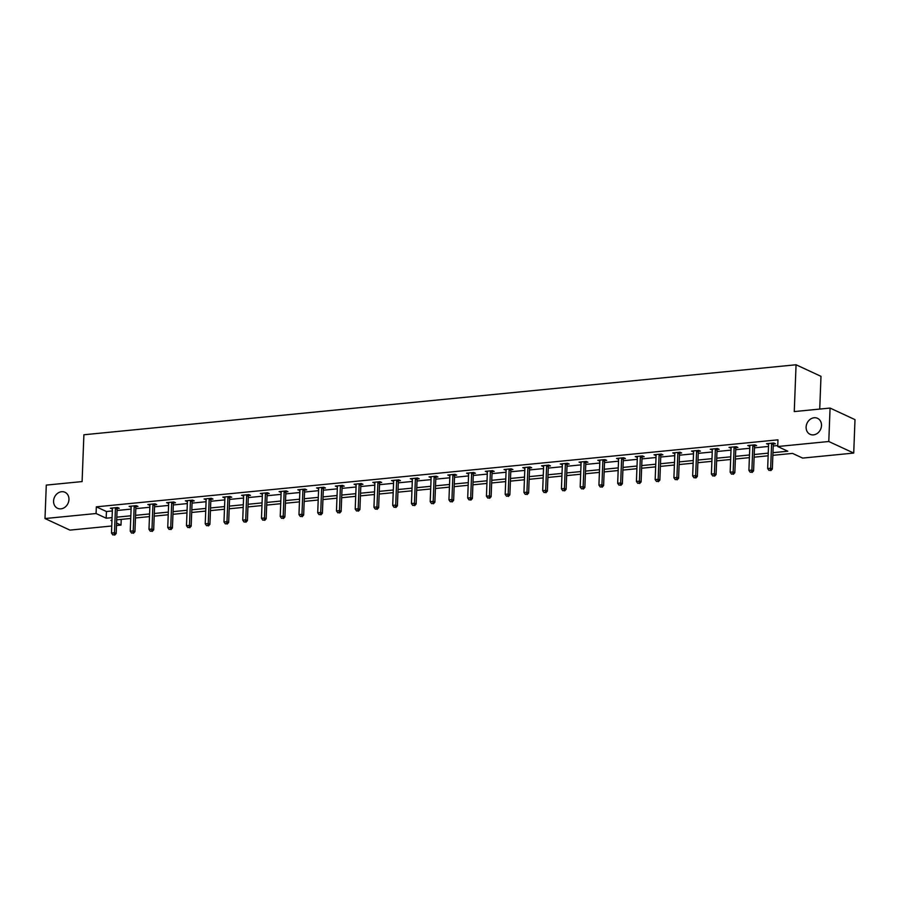 <?xml version="1.0" encoding="UTF-8"?>
<svg xmlns="http://www.w3.org/2000/svg" width="900" height="900" viewBox="0 0 900 900"><rect width="100%" height="100%" fill="white"/><g stroke="black" fill="none" stroke-linecap="round" stroke-linejoin="round"><path stroke-width="1.35" d="M68.951 499.534A8.82 7.436 114.9 0 1 57.555 508.286A8.82 7.436 114.9 0 1 53.572 501.041A8.82 7.436 114.9 0 1 64.98 492.277A8.82 7.436 114.9 0 1 68.951 499.534M821.498 425.565A8.82 7.436 114.9 0 1 810.09 434.317A8.82 7.436 114.9 0 1 806.119 427.072A8.82 7.436 114.9 0 1 817.515 418.309A8.82 7.436 114.9 0 1 821.498 425.565M819.731 409.084L820.991 376.335L796.061 364.77L83.891 434.767L82.103 481.579L46.282 485.1L45 518.546L96.075 513.517L106.177 518.209L112.084 517.635M796.061 364.77L794.261 411.581L830.07 408.06L855 419.636L853.717 453.071L802.643 458.089L792.529 453.397L772.864 455.332M121.219 519.39L121.005 525.094L116.483 525.533M111.758 525.994L69.93 530.111L45 518.546M772.965 452.678L787.815 451.215L777.712 446.524L777.971 439.83L96.334 506.835L106.436 511.526L112.343 510.941M117.067 510.48L131.085 509.096M135.81 508.635L149.839 507.262M154.564 506.79L168.581 505.418M173.306 504.956L187.324 503.572M192.06 503.111L206.078 501.728M210.803 501.266L224.82 499.882M229.545 499.421L243.574 498.049M248.299 497.576L262.316 496.204M267.041 495.743L281.07 494.359M285.795 493.897L299.812 492.514M304.537 492.053L318.566 490.669M323.291 490.207L337.309 488.835M342.034 488.363L356.051 486.99M360.776 486.529L374.805 485.145M379.53 484.684L393.548 483.3M398.272 482.839L412.301 481.455M417.026 480.994L431.044 479.621M435.769 479.149L449.798 477.776M454.522 477.315L468.54 475.931M473.265 475.47L487.282 474.086M492.007 473.625L506.036 472.241M510.761 471.78L524.779 470.407M529.504 469.935L543.533 468.562M548.257 468.101L562.275 466.718M567 466.256L581.029 464.873M585.754 464.411L599.771 463.039M604.496 462.566L618.514 461.194M623.25 460.721L637.268 459.349M641.992 458.887L656.01 457.504M660.735 457.043L674.764 455.659M679.489 455.197L693.506 453.825M698.231 453.353L712.26 451.98M716.985 451.507L731.002 450.135M735.727 449.674L749.756 448.29M754.481 447.829L768.499 446.445M773.224 445.984L777.746 445.545M773.46 443.97L775.406 443.779L773.719 443.002L766.508 443.711L768.577 444.454M754.706 445.815L756.653 445.624L754.976 444.836L747.765 445.545L749.824 446.299M735.964 447.66L737.91 447.469L736.222 446.681L729.011 447.39L731.081 448.132M717.221 449.505L719.156 449.314L717.48 448.526L710.269 449.235L712.327 449.978M698.467 451.339L700.414 451.147L698.726 450.371L691.515 451.08L693.585 451.822M679.725 453.184L681.671 452.993L679.984 452.216L672.773 452.925L674.842 453.668M660.971 455.029L662.918 454.838L661.23 454.05L654.019 454.759L656.089 455.512M642.229 456.874L644.175 456.683L642.488 455.895L635.276 456.604L637.346 457.346M623.475 458.719L625.421 458.527L623.745 457.74L616.534 458.449L618.592 459.191M604.732 460.553L606.679 460.361L604.991 459.585L597.78 460.294L599.85 461.036M585.979 462.397L587.925 462.206L586.249 461.43L579.038 462.139L581.096 462.881M567.236 464.243L569.183 464.051L567.495 463.264L560.284 463.973L562.354 464.726M548.494 466.088L550.44 465.896L548.752 465.109L541.541 465.817L543.611 466.56M529.74 467.933L531.686 467.741L529.999 466.954L522.788 467.662L524.858 468.405M510.998 469.766L512.944 469.575L511.256 468.799L504.045 469.507L506.115 470.25M492.244 471.611L494.19 471.42L492.514 470.644L485.303 471.353L487.361 472.095M473.501 473.456L475.447 473.265L473.76 472.478L466.549 473.186L468.619 473.94M454.748 475.301L456.694 475.11L455.017 474.322L447.806 475.031L449.865 475.774M436.005 477.146L437.951 476.955L436.264 476.168L429.053 476.876L431.123 477.619M417.262 478.98L419.197 478.789L417.521 478.012L410.31 478.721L412.38 479.464M398.509 480.825L400.455 480.634L398.767 479.858L391.556 480.566L393.626 481.309M379.766 482.67L381.713 482.479L380.025 481.691L372.814 482.4L374.884 483.154M361.012 484.515L362.959 484.324L361.271 483.536L354.071 484.245L356.13 484.988M342.27 486.349L344.216 486.157L342.529 485.381L335.317 486.09L337.387 486.832M323.516 488.194L325.463 488.002L323.786 487.226L316.575 487.935L318.634 488.678M304.774 490.039L306.72 489.848L305.032 489.071L297.821 489.78L299.891 490.522M286.031 491.884L287.966 491.692L286.29 490.905L279.079 491.614L281.137 492.368M267.278 493.729L269.224 493.537L267.536 492.75L260.325 493.459L262.395 494.201M248.535 495.562L250.481 495.371L248.794 494.595L241.583 495.304L243.653 496.046M229.781 497.407L231.727 497.216L230.04 496.44L222.829 497.149L224.899 497.891M211.039 499.252L212.985 499.061L211.297 498.285L204.086 498.994L206.156 499.736M192.285 501.098L194.231 500.906L192.555 500.119L185.344 500.827L187.403 501.581M173.542 502.942L175.489 502.751L173.801 501.964L166.59 502.673L168.66 503.415M154.8 504.776L156.735 504.585L155.059 503.809L147.847 504.517L149.906 505.26M136.046 506.621L137.993 506.43L136.305 505.654L129.094 506.363L131.164 507.105M117.304 508.466L119.25 508.275L117.562 507.499L110.351 508.207L112.421 508.95M830.07 408.06L828.788 441.506L853.717 453.071M96.334 506.835L96.075 513.517M777.712 446.524L828.788 441.506M116.809 517.163L130.826 515.79M135.551 515.329L149.58 513.945M154.305 513.484L168.322 512.1M173.047 511.639L187.076 510.255M191.801 509.794L205.819 508.421M210.544 507.949L224.572 506.576M229.297 506.115L243.315 504.731M248.04 504.27L262.058 502.886M266.782 502.425L280.811 501.053M285.536 500.58L299.554 499.207M304.279 498.735L318.308 497.363M323.032 496.901L337.05 495.517M341.775 495.056L355.804 493.673M360.529 493.211L374.546 491.839M379.271 491.366L393.289 489.994M398.014 489.521L412.043 488.149M416.767 487.688L430.785 486.304M435.51 485.843L449.539 484.459M454.264 483.998L468.281 482.625M473.006 482.152L487.035 480.78M491.76 480.308L505.777 478.935M510.502 478.474L524.52 477.09M529.256 476.629L543.274 475.245M547.999 474.784L562.016 473.411M566.741 472.939L580.77 471.566M585.495 471.094L599.512 469.721M604.238 469.26L618.266 467.876M622.991 467.415L637.009 466.031M641.734 465.57L655.762 464.197M660.488 463.725L674.505 462.353M679.23 461.891L693.248 460.507M697.972 460.046L712.001 458.662M716.726 458.201L730.744 456.817M735.469 456.356L749.498 454.984M754.222 454.511L768.24 453.139M111.983 520.29L110.903 520.403L111.96 520.898M116.584 523.035L121.005 525.094M768.139 455.794L754.121 457.178M749.396 457.639L735.367 459.022M730.643 459.484L716.625 460.868M711.9 461.329L697.871 462.701M693.146 463.174L679.129 464.546M674.404 465.007L660.375 466.391M655.65 466.853L641.633 468.236M636.908 468.697L622.89 470.081M618.165 470.543L604.136 471.915M599.411 472.387L585.394 473.76M580.669 474.221L566.64 475.605M561.915 476.066L547.898 477.45M543.173 477.911L529.144 479.295M524.419 479.756L510.401 481.129M505.676 481.601L491.659 482.974M486.934 483.435L472.905 484.819M468.18 485.28L454.162 486.664M449.438 487.125L435.409 488.509M430.684 488.97L416.666 490.343M411.941 490.815L397.912 492.188M393.188 492.649L379.17 494.032M374.445 494.494L360.428 495.877M355.691 496.339L341.674 497.723M336.949 498.184L322.931 499.556M318.206 500.029L304.178 501.401M299.452 501.863L285.435 503.246M280.71 503.707L266.681 505.091M261.956 505.553L247.939 506.925M243.214 507.397L229.185 508.77M224.46 509.243L210.442 510.615M205.718 511.076L191.7 512.46M186.975 512.921L172.946 514.305M168.221 514.766L154.204 516.139M149.479 516.611L135.45 517.984M130.725 518.456L116.707 519.829M106.436 511.526L106.177 518.209M768.229 443.543L768.195 444.488M749.486 445.376L749.441 446.332M730.732 447.221L730.699 448.178M711.99 449.066L711.956 450.022M693.236 450.911L693.202 451.856M674.494 452.756L674.46 453.701M655.74 454.59L655.706 455.546M636.998 456.435L636.964 457.391M618.255 458.28L618.21 459.236M599.501 460.125L599.467 461.07M580.759 461.97L580.714 462.915M562.005 463.804L561.971 464.76M543.262 465.649L543.229 466.605M524.509 467.494L524.475 468.45M505.766 469.339L505.733 470.284M487.024 471.184L486.979 472.129M468.27 473.017L468.236 473.974M449.527 474.863L449.483 475.819M430.774 476.707L430.74 477.664M412.031 478.553L411.998 479.498M393.277 480.397L393.244 481.343M374.535 482.231L374.501 483.188M355.793 484.076L355.748 485.032M337.039 485.921L337.005 486.866M318.296 487.766L318.251 488.711M299.543 489.611L299.509 490.556M280.8 491.445L280.766 492.401M262.046 493.29L262.012 494.246M243.304 495.135L243.27 496.08M224.55 496.98L224.516 497.925M205.808 498.825L205.774 499.77M187.065 500.659L187.02 501.615M168.311 502.504L168.278 503.46M149.569 504.349L149.524 505.294M130.815 506.194L130.781 507.139M112.073 508.039L112.039 508.984M771.773 443.194L771.694 443.396A1.384 1.159 -65.1 0 0 771.592 443.902L770.659 468.248L767.655 468.54L768.589 444.195A1.384 1.159 -65.1 0 0 768.521 443.711L768.454 443.52M773.82 443.048L773.381 444.173A1.384 1.159 -65.1 0 0 773.269 444.679L772.335 469.024L770.659 468.248L770.186 470.306L768.994 470.43L770.186 470.306M770.861 470.621L772.335 469.024M767.655 468.54L768.994 470.43M753.03 445.027L752.951 445.241A1.384 1.159 -65.1 0 0 752.839 445.748L751.905 470.093L748.901 470.385L749.835 446.04A1.384 1.159 -65.1 0 0 749.768 445.545L749.711 445.354M755.066 444.892L754.627 446.017A1.384 1.159 -65.1 0 0 754.526 446.524L753.592 470.869L751.905 470.093L751.444 472.151L750.24 472.264L751.444 472.151M752.119 472.466L753.592 470.869M748.901 470.385L750.24 472.264M734.276 446.873L734.197 447.075A1.384 1.159 -65.1 0 0 734.096 447.581L733.163 471.926L730.159 472.23L731.092 447.885A1.384 1.159 -65.1 0 0 731.025 447.39L730.957 447.199M736.324 446.726L735.885 447.863A1.384 1.159 -65.1 0 0 735.784 448.369L734.839 472.714L733.163 471.926L732.701 473.996L731.498 474.109L732.701 473.996M733.365 474.3L734.839 472.714M730.159 472.23L731.498 474.109M715.534 448.718L715.455 448.92A1.384 1.159 -65.1 0 0 715.342 449.426L714.409 473.771L711.405 474.064L712.339 449.73A1.384 1.159 -65.1 0 0 712.271 449.235L712.215 449.044M717.57 448.571L717.143 449.707A1.384 1.159 -65.1 0 0 717.03 450.214L716.096 474.559L714.409 473.771L713.947 475.83L712.744 475.954L713.947 475.83M714.623 476.145L716.096 474.559M711.405 474.064L712.744 475.954M696.78 450.562L696.701 450.765A1.384 1.159 -65.1 0 0 696.6 451.271L695.666 475.616L692.663 475.909L693.596 451.564A1.384 1.159 -65.1 0 0 693.529 451.08L693.461 450.889M698.827 450.416L698.389 451.541A1.384 1.159 -65.1 0 0 698.288 452.059L697.354 476.392L695.666 475.616L695.205 477.675L694.001 477.799L695.205 477.675M695.88 477.99L697.354 476.392M692.663 475.909L694.001 477.799M678.038 452.407L677.959 452.61A1.384 1.159 -65.1 0 0 677.857 453.116L676.913 477.461L673.909 477.754L674.842 453.409A1.384 1.159 -65.1 0 0 674.775 452.925L674.719 452.734M680.085 452.261L679.646 453.386A1.384 1.159 -65.1 0 0 679.534 453.892L678.6 478.238L676.913 477.461L676.451 479.52L675.248 479.644L676.451 479.52M677.126 479.835L678.6 478.238M673.909 477.754L675.248 479.644M659.295 454.241L659.216 454.455A1.384 1.159 -65.1 0 0 659.104 454.961L658.17 479.306L655.166 479.599L656.1 455.254A1.384 1.159 -65.1 0 0 656.033 454.759L655.965 454.567M661.331 454.095L660.893 455.231A1.384 1.159 -65.1 0 0 660.791 455.738L659.857 480.082L658.17 479.306L657.709 481.365L656.505 481.478L657.709 481.365M658.384 481.68L659.857 480.082M655.166 479.599L656.505 481.478M640.541 456.086L640.462 456.289A1.384 1.159 -65.1 0 0 640.361 456.795L639.428 481.14L636.413 481.444L637.357 457.099A1.384 1.159 -65.1 0 0 637.29 456.604L637.222 456.412M642.589 455.94L642.15 457.076A1.384 1.159 -65.1 0 0 642.038 457.582L641.104 481.928L639.428 481.14L638.955 483.21L637.762 483.322L638.955 483.21M639.63 483.514L641.104 481.928M636.413 481.444L637.762 483.322M621.799 457.931L621.72 458.134A1.384 1.159 -65.1 0 0 621.607 458.64L620.674 482.985L617.67 483.277L618.604 458.944A1.384 1.159 -65.1 0 0 618.536 458.449L618.48 458.257M623.835 457.785L623.396 458.921A1.384 1.159 -65.1 0 0 623.295 459.428L622.361 483.772L620.674 482.985L620.212 485.044L619.009 485.168L620.212 485.044M620.887 485.359L622.361 483.772M617.67 483.277L619.009 485.168M603.045 459.776L602.966 459.979A1.384 1.159 -65.1 0 0 602.865 460.485L601.931 484.83L598.928 485.123L599.861 460.777A1.384 1.159 -65.1 0 0 599.794 460.294L599.726 460.103M605.092 459.63L604.654 460.755A1.384 1.159 -65.1 0 0 604.553 461.272L603.607 485.606L601.931 484.83L601.47 486.889L600.266 487.012L601.47 486.889M602.134 487.204L603.607 485.606M598.928 485.123L600.266 487.012M584.303 461.621L584.224 461.824A1.384 1.159 -65.1 0 0 584.111 462.33L583.178 486.675L580.174 486.968L581.107 462.623A1.384 1.159 -65.1 0 0 581.04 462.127L580.984 461.947M586.339 461.475L585.911 462.6A1.384 1.159 -65.1 0 0 585.799 463.106L584.865 487.451L583.178 486.675L582.716 488.734L581.512 488.858L582.716 488.734M583.391 489.049L584.865 487.451M580.174 486.968L581.512 488.858M565.549 463.455L565.47 463.669A1.384 1.159 -65.1 0 0 565.369 464.175L564.435 488.52L561.431 488.812L562.365 464.468A1.384 1.159 -65.1 0 0 562.298 463.973L562.23 463.781M567.596 463.309L567.158 464.445A1.384 1.159 -65.1 0 0 567.056 464.951L566.123 489.296L564.435 488.52L563.974 490.579L562.77 490.691L563.974 490.579M564.649 490.894L566.123 489.296M561.431 488.812L562.77 490.691M546.806 465.3L546.727 465.502A1.384 1.159 -65.1 0 0 546.615 466.009L545.681 490.354L542.678 490.657L543.611 466.312A1.384 1.159 -65.1 0 0 543.544 465.817L543.488 465.626M548.842 465.154L548.415 466.29A1.384 1.159 -65.1 0 0 548.303 466.796L547.369 491.141L545.681 490.354L545.22 492.424L544.016 492.536L545.22 492.424M545.895 492.728L547.369 491.141M542.678 490.657L544.016 492.536M528.053 467.145L527.974 467.348A1.384 1.159 -65.1 0 0 527.873 467.854L526.939 492.199L523.935 492.491L524.869 468.146A1.384 1.159 -65.1 0 0 524.801 467.662L524.734 467.471M530.1 466.999L529.661 468.135A1.384 1.159 -65.1 0 0 529.56 468.641L528.626 492.986L526.939 492.199L526.477 494.257L525.274 494.381L526.477 494.257M527.153 494.572L528.626 492.986M523.935 492.491L525.274 494.381M509.31 468.99L509.231 469.192A1.384 1.159 -65.1 0 0 509.13 469.699L508.185 494.044L505.181 494.336L506.126 469.991A1.384 1.159 -65.1 0 0 506.059 469.507L505.991 469.316M511.358 468.844L510.919 469.969A1.384 1.159 -65.1 0 0 510.806 470.486L509.873 494.82L508.185 494.044L507.724 496.103L506.531 496.226L507.724 496.103M508.399 496.418L509.873 494.82M505.181 494.336L506.531 496.226M490.567 470.835L490.489 471.037A1.384 1.159 -65.1 0 0 490.376 471.544L489.442 495.889L486.439 496.181L487.373 471.836A1.384 1.159 -65.1 0 0 487.305 471.341L487.238 471.161M492.604 470.689L492.165 471.814A1.384 1.159 -65.1 0 0 492.064 472.32L491.13 496.665L489.442 495.889L488.981 497.947L487.777 498.071L488.981 497.947M489.656 498.262L491.13 496.665M486.439 496.181L487.777 498.071M471.814 472.669L471.735 472.871A1.384 1.159 -65.1 0 0 471.634 473.389L470.7 497.734L467.696 498.026L468.63 473.681A1.384 1.159 -65.1 0 0 468.562 473.186L468.495 472.995M473.861 472.522L473.423 473.659A1.384 1.159 -65.1 0 0 473.31 474.165L472.376 498.51L470.7 497.734L470.228 499.793L469.035 499.905L470.228 499.793M470.902 500.108L472.376 498.51M467.696 498.026L469.035 499.905M453.071 474.514L452.993 474.716A1.384 1.159 -65.1 0 0 452.88 475.223L451.946 499.567L448.942 499.871L449.876 475.526A1.384 1.159 -65.1 0 0 449.809 475.031L449.752 474.84M455.108 474.368L454.669 475.504A1.384 1.159 -65.1 0 0 454.567 476.01L453.634 500.355L451.946 499.567L451.485 501.637L450.281 501.75L451.485 501.637M452.16 501.941L453.634 500.355M448.942 499.871L450.281 501.75M434.317 476.359L434.239 476.561A1.384 1.159 -65.1 0 0 434.137 477.067L433.204 501.412L430.2 501.705L431.134 477.36A1.384 1.159 -65.1 0 0 431.066 476.876L430.999 476.685M436.365 476.213L435.926 477.349A1.384 1.159 -65.1 0 0 435.825 477.855L434.88 502.2L433.204 501.412L432.743 503.471L431.539 503.595L432.743 503.471M433.418 503.786L434.88 502.2M430.2 501.705L431.539 503.595M415.575 478.204L415.496 478.406A1.384 1.159 -65.1 0 0 415.384 478.912L414.45 503.257L411.446 503.55L412.38 479.205A1.384 1.159 -65.1 0 0 412.312 478.721L412.256 478.53M417.611 478.058L417.184 479.183A1.384 1.159 -65.1 0 0 417.071 479.7L416.137 504.034L414.45 503.257L413.989 505.316L412.785 505.44L413.989 505.316M414.664 505.631L416.137 504.034M411.446 503.55L412.785 505.44M396.821 480.049L396.743 480.251A1.384 1.159 -65.1 0 0 396.641 480.757L395.707 505.103L392.704 505.395L393.637 481.05A1.384 1.159 -65.1 0 0 393.57 480.555L393.502 480.375M398.869 479.902L398.43 481.027A1.384 1.159 -65.1 0 0 398.329 481.534L397.395 505.879L395.707 505.103L395.246 507.161L394.043 507.285L395.246 507.161M395.921 507.476L397.395 505.879M392.704 505.395L394.043 507.285M378.079 481.882L378 482.085A1.384 1.159 -65.1 0 0 377.899 482.603L376.954 506.947L373.95 507.24L374.895 482.895A1.384 1.159 -65.1 0 0 374.827 482.4L374.76 482.209M380.126 481.736L379.688 482.873A1.384 1.159 -65.1 0 0 379.575 483.379L378.641 507.724L376.954 506.947L376.493 509.006L375.289 509.119L376.493 509.006M377.168 509.321L378.641 507.724M373.95 507.24L375.289 509.119M359.336 483.728L359.257 483.93A1.384 1.159 -65.1 0 0 359.145 484.436L358.211 508.781L355.207 509.085L356.141 484.74A1.384 1.159 -65.1 0 0 356.074 484.245L356.006 484.054M361.373 483.581L360.934 484.718A1.384 1.159 -65.1 0 0 360.832 485.224L359.899 509.569L358.211 508.781L357.75 510.851L356.546 510.964L357.75 510.851M358.425 511.155L359.899 509.569M355.207 509.085L356.546 510.964M340.582 485.572L340.504 485.775A1.384 1.159 -65.1 0 0 340.402 486.281L339.469 510.626L336.465 510.919L337.399 486.574A1.384 1.159 -65.1 0 0 337.331 486.09L337.264 485.899M342.63 485.426L342.191 486.562A1.384 1.159 -65.1 0 0 342.079 487.069L341.145 511.414L339.469 510.626L338.996 512.685L337.804 512.809L338.996 512.685M339.671 513L341.145 511.414M336.465 510.919L337.804 512.809M321.84 487.418L321.761 487.62A1.384 1.159 -65.1 0 0 321.649 488.126L320.715 512.471L317.711 512.764L318.645 488.419A1.384 1.159 -65.1 0 0 318.577 487.935L318.521 487.744M323.876 487.271L323.438 488.396A1.384 1.159 -65.1 0 0 323.336 488.902L322.402 513.248L320.715 512.471L320.254 514.53L319.05 514.654L320.254 514.53M320.929 514.845L322.402 513.248M317.711 512.764L319.05 514.654M303.086 489.262L303.007 489.465A1.384 1.159 -65.1 0 0 302.906 489.971L301.973 514.316L298.969 514.609L299.902 490.264A1.384 1.159 -65.1 0 0 299.835 489.769L299.767 489.589M305.134 489.116L304.695 490.241A1.384 1.159 -65.1 0 0 304.594 490.748L303.649 515.092L301.973 514.316L301.511 516.375L300.308 516.488L301.511 516.375M302.175 516.69L303.649 515.092M298.969 514.609L300.308 516.488M284.344 491.096L284.265 491.299A1.384 1.159 -65.1 0 0 284.153 491.816L283.219 516.161L280.215 516.454L281.149 492.109A1.384 1.159 -65.1 0 0 281.081 491.614L281.025 491.423M286.38 490.95L285.952 492.086A1.384 1.159 -65.1 0 0 285.84 492.593L284.906 516.938L283.219 516.161L282.757 518.22L281.554 518.332L282.757 518.22M283.433 518.535L284.906 516.938M280.215 516.454L281.554 518.332M265.59 492.941L265.511 493.144A1.384 1.159 -65.1 0 0 265.41 493.65L264.476 517.995L261.472 518.299L262.406 493.954A1.384 1.159 -65.1 0 0 262.339 493.459L262.271 493.267M267.637 492.795L267.199 493.931A1.384 1.159 -65.1 0 0 267.097 494.438L266.164 518.783L264.476 517.995L264.015 520.065L262.811 520.178L264.015 520.065M264.69 520.369L266.164 518.783M261.472 518.299L262.811 520.178M246.847 494.786L246.769 494.989A1.384 1.159 -65.1 0 0 246.667 495.495L245.722 519.84L242.719 520.132L243.653 495.787A1.384 1.159 -65.1 0 0 243.585 495.304L243.529 495.113M248.895 494.64L248.456 495.776A1.384 1.159 -65.1 0 0 248.344 496.282L247.41 520.627L245.722 519.84L245.261 521.899L244.058 522.023L245.261 521.899M245.936 522.214L247.41 520.627M242.719 520.132L244.058 522.023M228.105 496.631L228.026 496.834A1.384 1.159 -65.1 0 0 227.914 497.34L226.98 521.685L223.976 521.977L224.91 497.632A1.384 1.159 -65.1 0 0 224.843 497.149L224.775 496.957M230.141 496.485L229.703 497.61A1.384 1.159 -65.1 0 0 229.601 498.116L228.667 522.461L226.98 521.685L226.519 523.744L225.315 523.868L226.519 523.744M227.194 524.059L228.667 522.461M223.976 521.977L225.315 523.868M209.351 498.476L209.273 498.679A1.384 1.159 -65.1 0 0 209.171 499.185L208.237 523.53L205.222 523.822L206.167 499.478A1.384 1.159 -65.1 0 0 206.1 498.983L206.032 498.803M211.399 498.33L210.96 499.455A1.384 1.159 -65.1 0 0 210.847 499.961L209.914 524.306L208.237 523.53L207.765 525.589L206.572 525.701L207.765 525.589M208.44 525.904L209.914 524.306M205.222 523.822L206.572 525.701M190.609 500.31L190.53 500.512A1.384 1.159 -65.1 0 0 190.417 501.03L189.484 525.364L186.48 525.668L187.414 501.322A1.384 1.159 -65.1 0 0 187.346 500.827L187.29 500.636M192.645 500.164L192.206 501.3A1.384 1.159 -65.1 0 0 192.105 501.806L191.171 526.151L189.484 525.364L189.023 527.434L187.819 527.546L189.023 527.434M189.697 527.749L191.171 526.151M186.48 525.668L187.819 527.546M171.855 502.155L171.776 502.358A1.384 1.159 -65.1 0 0 171.675 502.864L170.741 527.209L167.737 527.512L168.671 503.168A1.384 1.159 -65.1 0 0 168.604 502.673L168.536 502.481M173.903 502.009L173.464 503.145A1.384 1.159 -65.1 0 0 173.362 503.651L172.417 527.996L170.741 527.209L170.28 529.279L169.076 529.391L170.28 529.279M170.944 529.582L172.417 527.996M167.737 527.512L169.076 529.391M153.112 504L153.034 504.202A1.384 1.159 -65.1 0 0 152.921 504.709L151.987 529.054L148.984 529.346L149.917 505.001A1.384 1.159 -65.1 0 0 149.85 504.517L149.794 504.326M155.149 503.854L154.721 504.99A1.384 1.159 -65.1 0 0 154.609 505.496L153.675 529.841L151.987 529.054L151.526 531.113L150.322 531.236L151.526 531.113M152.201 531.428L153.675 529.841M148.984 529.346L150.322 531.236M134.359 505.845L134.28 506.048A1.384 1.159 -65.1 0 0 134.179 506.554L133.245 530.899L130.241 531.191L131.175 506.846A1.384 1.159 -65.1 0 0 131.108 506.363L131.04 506.171M136.406 505.699L135.968 506.824A1.384 1.159 -65.1 0 0 135.866 507.33L134.933 531.675L133.245 530.899L132.784 532.957L131.58 533.081L132.784 532.957M133.459 533.273L134.933 531.675M130.241 531.191L131.58 533.081M115.616 507.69L115.538 507.892A1.384 1.159 -65.1 0 0 115.425 508.399L114.491 532.744L111.487 533.036L112.421 508.691A1.384 1.159 -65.1 0 0 112.354 508.196L112.297 508.016M117.653 507.544L117.225 508.669A1.384 1.159 -65.1 0 0 117.112 509.175L116.179 533.52L114.491 532.744L114.03 534.803L112.826 534.915L114.03 534.803M114.705 535.118L116.179 533.52M111.487 533.036L112.826 534.915M771.694 443.396L773.381 444.173M771.592 443.902L773.269 444.679M752.951 445.241L754.627 446.017M752.839 445.748L754.526 446.524M734.197 447.075L735.885 447.863M734.096 447.581L735.784 448.369M715.455 448.92L717.143 449.707M715.342 449.426L717.03 450.214M696.701 450.765L698.389 451.541M696.6 451.271L698.288 452.059M677.959 452.61L679.646 453.386M677.857 453.116L679.534 453.892M659.216 454.455L660.893 455.231M659.104 454.961L660.791 455.738M640.462 456.289L642.15 457.076M640.361 456.795L642.038 457.582M621.72 458.134L623.396 458.921M621.607 458.64L623.295 459.428M602.966 459.979L604.654 460.755M602.865 460.485L604.553 461.272M584.224 461.824L585.911 462.6M584.111 462.33L585.799 463.106M565.47 463.669L567.158 464.445M565.369 464.175L567.056 464.951M546.727 465.502L548.415 466.29M546.615 466.009L548.303 466.796M527.974 467.348L529.661 468.135M527.873 467.854L529.56 468.641M509.231 469.192L510.919 469.969M509.13 469.699L510.806 470.486M490.489 471.037L492.165 471.814M490.376 471.544L492.064 472.32M471.735 472.871L473.423 473.659M471.634 473.389L473.31 474.165M452.993 474.716L454.669 475.504M452.88 475.223L454.567 476.01M434.239 476.561L435.926 477.349M434.137 477.067L435.825 477.855M415.496 478.406L417.184 479.183M415.384 478.912L417.071 479.7M396.743 480.251L398.43 481.027M396.641 480.757L398.329 481.534M378 482.085L379.688 482.873M377.899 482.603L379.575 483.379M359.257 483.93L360.934 484.718M359.145 484.436L360.832 485.224M340.504 485.775L342.191 486.562M340.402 486.281L342.079 487.069M321.761 487.62L323.438 488.396M321.649 488.126L323.336 488.902M303.007 489.465L304.695 490.241M302.906 489.971L304.594 490.748M284.265 491.299L285.952 492.086M284.153 491.816L285.84 492.593M265.511 493.144L267.199 493.931M265.41 493.65L267.097 494.438M246.769 494.989L248.456 495.776M246.667 495.495L248.344 496.282M228.026 496.834L229.703 497.61M227.914 497.34L229.601 498.116M209.273 498.679L210.96 499.455M209.171 499.185L210.847 499.961M190.53 500.512L192.206 501.3M190.417 501.03L192.105 501.806M171.776 502.358L173.464 503.145M171.675 502.864L173.362 503.651M153.034 504.202L154.721 504.99M152.921 504.709L154.609 505.496M134.28 506.048L135.968 506.824M134.179 506.554L135.866 507.33M115.538 507.892L117.225 508.669M115.425 508.399L117.112 509.175"/></g></svg>
